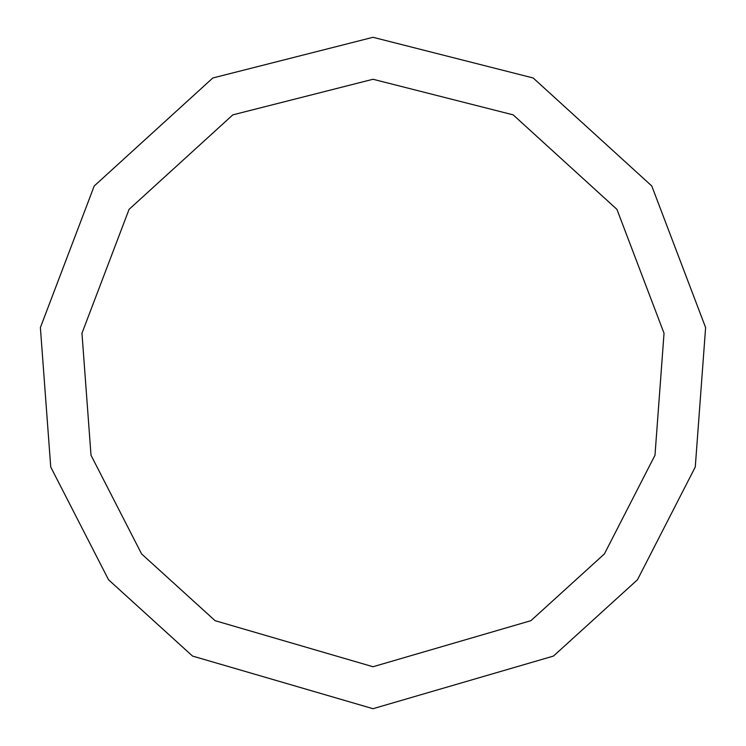 <?xml version="1.0" encoding="UTF-8"?>
<svg xmlns="http://www.w3.org/2000/svg" width="746" height="746" viewBox="0 0 746 746"><rect width="100%" height="100%" fill="white"/><g stroke="black" fill="none" stroke-linecap="round" stroke-linejoin="round"><path stroke-width="1.12" d="M373 708.7L553.476 656.06L637.457 579.773L695.272 466.996L705.613 327.578L651.78 185.987L533.185 77.985L373 37.3L212.815 77.985L94.22 185.987L40.387 327.578L50.728 466.996L108.543 579.773L192.524 656.06L373 708.7M373 666.737L530.91 620.681L604.4 553.933L654.988 455.246L664.033 333.257L616.933 209.365L513.164 114.856L373 79.263L232.836 114.856L129.067 209.365L81.967 333.257L91.012 455.246L141.6 553.933L215.09 620.681L373 666.737"/></g></svg>
